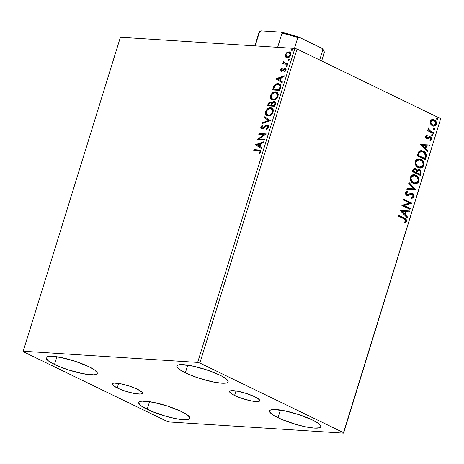 <?xml version="1.0" encoding="UTF-8"?>
<svg xmlns="http://www.w3.org/2000/svg" width="464" height="464" viewBox="0 0 464 464"><rect width="100%" height="100%" fill="white"/><g stroke="black" fill="none" stroke-linecap="round" stroke-linejoin="round"><path stroke-width="0.7" d="M234.575 395.456A15.799 3.022 17.2 0 1 229.576 391.43A15.799 3.022 17.2 0 1 238.919 391.471A15.799 3.022 17.2 0 1 254.765 396.749L259.318 399.672L259.643 401L257.682 401.58L251.21 400.896L242.533 398.599L236.971 396.534L232.574 394.406L229.57 391.79L230.405 390.816L231.658 390.63L238.131 391.309L246.807 393.611L254.765 396.749A15.799 3.022 17.2 0 1 259.765 400.774A15.799 3.022 17.2 0 1 250.427 400.739A15.799 3.022 17.2 0 1 234.575 395.456L235.979 390.937L234.575 395.456M117.23 387.945A15.799 3.022 17.2 0 1 112.23 383.919A15.799 3.022 17.2 0 1 121.574 383.96A15.799 3.022 17.2 0 1 137.419 389.238L141.972 392.161L142.297 393.489L140.337 394.069L133.864 393.385L125.187 391.088L119.625 389.023L113.692 385.909L112.23 384.279L113.059 383.305L114.312 383.113L120.785 383.798L129.462 386.1L137.419 389.238A15.799 3.022 17.2 0 1 142.419 393.263A15.799 3.022 17.2 0 1 133.081 393.223A15.799 3.022 17.2 0 1 117.23 387.945L118.633 383.421L117.23 387.945M147.175 409.347A26.825 5.133 17.2 0 1 138.69 402.514A26.825 5.133 17.2 0 1 154.547 402.578A26.825 5.133 17.2 0 1 181.447 411.539L187.456 415.002L189.944 417.768L189.724 418.754L188.529 419.421L183.425 419.705L175.409 418.58L165.712 416.22L151.235 411.174L141.166 405.89L138.684 403.123L138.904 402.137L140.099 401.47L142.222 401.145L153.213 402.311L167.939 406.215L181.447 411.539A26.825 5.133 17.2 0 1 189.933 418.377A26.825 5.133 17.2 0 1 174.081 418.308A26.825 5.133 17.2 0 1 147.175 409.347L149.553 401.667L147.175 409.347M185.356 372.824A26.825 5.133 17.2 0 1 176.871 365.986A26.825 5.133 17.2 0 1 192.728 366.055A26.825 5.133 17.2 0 1 219.629 375.016L223.027 376.803L227.36 379.975L228.126 381.246L227.905 382.232L226.705 382.893L224.582 383.218L221.606 383.183L213.591 382.058L198.865 378.154L189.416 374.651L181.958 371.038L177.631 367.865L176.865 366.595L177.08 365.609L178.28 364.942L180.403 364.623L191.394 365.783L206.12 369.686L219.629 375.016A26.825 5.133 17.2 0 1 228.114 381.849A26.825 5.133 17.2 0 1 212.263 381.785A26.825 5.133 17.2 0 1 185.356 372.824L187.734 365.145L185.356 372.824M278.023 417.722A26.825 5.133 17.2 0 1 269.532 410.889A26.825 5.133 17.2 0 1 285.389 410.959A26.825 5.133 17.2 0 1 312.289 419.92L318.298 423.377L320.786 426.143L320.566 427.129L319.371 427.796L314.267 428.081L306.257 426.955L296.554 424.595L282.083 419.555L274.624 415.941L272.014 414.265L269.526 411.498L269.746 410.512L270.941 409.845L273.07 409.526L284.055 410.686L298.787 414.59L312.289 419.92A26.825 5.133 17.2 0 1 320.781 426.752A26.825 5.133 17.2 0 1 304.923 426.683A26.825 5.133 17.2 0 1 278.023 417.722L280.401 410.048L278.023 417.722M54.514 364.449A26.825 5.133 17.2 0 1 46.023 357.611A26.825 5.133 17.2 0 1 61.88 357.68A26.825 5.133 17.2 0 1 88.781 366.641L94.789 370.098L97.278 372.865L97.057 373.851L95.862 374.518L93.734 374.842L82.749 373.677L68.022 369.779L58.574 366.276L51.115 362.662L48.505 360.986L46.017 358.22L46.238 357.234L47.432 356.567L49.561 356.248L60.546 357.408L75.278 361.311L88.781 366.641A26.825 5.133 17.2 0 1 97.272 373.474A26.825 5.133 17.2 0 1 81.415 373.41A26.825 5.133 17.2 0 1 54.514 364.449L56.892 356.77L54.514 364.449M23.2 351.236L120.396 37.253L294.855 48.418L197.658 362.407L23.2 351.236L23.322 351.735L166.947 421.329L169.145 421.956L343.604 433.127L440.678 118.645L343.488 432.634L199.856 363.034L297.053 49.045L440.678 118.645L297.053 49.045L294.855 48.418L120.396 37.253L23.2 351.236L23.322 351.735L166.947 421.329L169.145 421.956L343.604 433.127L343.488 432.634L199.856 363.034L197.658 362.407L23.2 351.236M286.526 57.716L285.493 56.91L286.648 57.756L288.121 57.716L290.522 55.68L290.951 53.656L290.255 52.304L289.229 51.835L286.856 52.49L285.296 54.642L285.372 56.701L285.957 57.136L285.76 54.868L285.296 54.642L285.493 56.91L287.129 57.832C288.631 57.948 289.855 57.002 290.795 54.996L289.814 52.014L288.991 51.811L286.856 52.49L285.296 54.642L285.76 54.868L287.32 52.71L286.856 52.49L287.32 52.71L289.455 52.038L288.991 51.811L290.046 52.148M287.825 64.293L288.08 63.469L284.188 62.953L283.701 62.309L283.933 61.509L283.492 61.086L283.272 61.364L283.046 62.188L283.55 63.179L282.767 63.133L282.512 63.951L287.825 64.293L288.08 63.469L284.322 63.029L284.971 63.336L283.492 61.086L283.115 61.695L283.55 63.179L282.767 63.133L282.512 63.951L287.825 64.293M281.892 70.505L281.323 69.623L282.211 68.608L281.903 68.098L280.61 69.809L281.109 71.166L282.466 71.073L284.884 69.124L285.482 69.751L284.525 71.27L284.867 71.775L286.16 69.936L285.998 68.788L284.896 68.307L282.338 70.296L281.567 70.4L281.323 69.623L282.211 68.608L281.903 68.098L280.703 69.507L281.12 69.855L282.367 68.324M280.505 87.94L280.836 85.846L280.192 84.436L278.852 83.711L276.753 83.769L274.236 85.498L272.467 89.952L279.734 90.416L280.505 87.94L279.514 83.943L278.226 83.624C276.776 83.404 275.372 84.135 274.015 85.817L272.467 89.952L279.734 90.416L280.505 87.94M274.827 106.285L275.604 102.695L275.187 101.918L274.201 101.5L272.96 101.836L271.823 103.066L271.005 102.051L269.462 102.231L268.43 103.298L267.554 105.821L274.827 106.285L275.483 104.151L274.821 101.657L274.201 101.5L271.823 103.066L270.582 101.97C269.433 101.906 268.581 102.689 268.024 104.313L267.554 105.821L274.827 106.285M270.379 120.646L264.207 116.626L263.935 117.52L268.644 120.466L262.328 122.711L262.05 123.604L270.379 120.646L264.207 116.626L263.935 117.52L268.644 120.466L262.328 122.711L262.05 123.604L270.379 120.646M264.619 139.252L259.214 138.904L266.272 133.916L259.005 133.452L258.75 134.27L264.167 134.618L257.097 139.606L264.364 140.07L264.619 139.252L259.214 138.904L266.272 133.916L259.005 133.452L258.75 134.27L264.167 134.618L257.097 139.606L264.364 140.07L264.619 139.252M258.587 150.725L259.678 150.887L260.165 151.577L258.964 153.532L259.393 153.984L260.855 152.018L260.936 150.904L260.461 150.22L254.005 149.594L253.75 150.411L259.759 150.916L260.107 151.983L258.964 153.532L259.393 153.984L260.855 152.018L260.374 150.174L254.005 149.594L253.75 150.411L258.587 150.725M255.49 144.803L261.696 148.689L261.974 147.796L259.985 146.549L260.913 143.556L263.581 142.605L263.859 141.711L255.531 144.669L261.696 148.689L261.974 147.796L259.985 146.549L260.913 143.556L263.581 142.605L263.859 141.711L255.531 144.669L255.995 144.89L263.72 142.152L255.948 145.029L255.49 144.803M266.933 125.866L268.169 127.664L266.922 129.015L268.169 127.664L267.705 127.438L265.976 129.033L266.51 129.549L265.976 129.033L266.139 129.723L268.47 127.426L268.488 126.046L267.537 125.1L265.744 125.495L262.177 128.076L261.534 127.182L262.96 125.57L262.711 124.897L260.983 126.527L260.965 128.366L261.806 128.882L262.873 128.714L265.936 126.22L267.177 125.912L267.751 127.275L265.976 129.033L266.139 129.723L267.774 128.632L268.47 127.426C268.708 125.924 268.285 125.135 267.2 125.048L263.268 127.641L261.893 128.006L262.636 128.296L261.586 126.939L262.96 125.57L262.711 124.897L260.843 126.881C260.635 128.18 261.006 128.853 261.951 128.899L263.187 128.545L266.139 126.092L267.751 126.185M268.175 115.901L270.964 115.066L272.849 112.967L273.424 110.194L272.873 108.831L271.904 108.002L270.344 107.689L268.824 108.002L267.154 109.081L265.959 110.652L265.385 112.555L265.617 114.179L266.487 115.31L268.175 115.901C270.234 116.075 271.916 114.782 273.238 112.027L271.887 107.99L270.68 107.694C268.598 107.503 266.899 108.808 265.576 111.604L266.98 115.606L268.175 115.901M273.087 100.038L275.877 99.203L277.762 97.104L278.336 94.325L277.785 92.962L276.817 92.133L275.256 91.82L273.737 92.133L272.066 93.212L270.872 94.784L270.297 96.686L270.529 98.316L271.399 99.441L273.087 100.038C275.14 100.207 276.828 98.913 278.151 96.164L276.799 92.121L275.593 91.826C273.511 91.64 271.805 92.939 270.489 95.735L271.892 99.743L273.087 100.038M275.894 78.874L282.106 82.76L282.385 81.861L280.395 80.62L281.323 77.621L283.991 76.676L284.27 75.783L275.894 78.874L282.106 82.76L282.385 81.861L280.395 80.62L281.323 77.621L283.991 76.676L284.27 75.783L275.941 78.735L276.405 78.961L284.13 76.218L276.358 79.095L275.894 78.874M286.508 66.857L287.326 66.213L287.03 65.505L286.259 65.842L286.16 66.659L286.508 66.857L287.326 66.213L286.932 65.488L286.114 66.132L286.323 66.81M288.457 60.564L289.211 60.071L288.979 59.212L288.208 59.549L288.109 60.372L288.457 60.564L289.269 59.92L288.881 59.195L288.063 59.844L288.266 60.517M291.63 50.303L292.448 49.66L292.158 48.958L291.386 49.288L291.282 50.112L291.63 50.303L292.448 49.66L292.053 48.94L291.235 49.584L291.444 50.263M430.557 123.992L431.868 125.495L433.231 126.092L435.093 125.883L436.114 124.926L436.537 123.552L436.056 121.493L434.785 120.083L433.115 119.439L431.653 119.666L430.528 120.675L430.111 122.351L430.557 123.992L432.413 125.808L433.666 126.156L436.392 124.271C436.67 122.078 435.963 120.582 434.275 119.787L431.92 119.567L430.261 121.301L430.557 123.992M433.411 133.528L433.666 132.704L429.316 130.303L428.771 129.415L428.98 128.528L428.353 127.936L428.023 128.888L428.608 130.256L427.738 129.833L427.483 130.657L433.411 133.528L433.666 132.704L429.676 130.628L428.475 127.832L428.075 128.354L428.608 130.256L427.738 129.833L427.483 130.657L433.411 133.528M425.621 136.294L425.645 137.454L426.555 138.539L427.831 138.753L430.157 137.628L430.992 138.684L430.783 139.478L429.977 139.977L430.383 140.714L431.485 139.896L431.74 138.353L430.824 137.019L429.531 136.677L427.628 137.802L426.915 137.773L426.329 136.781L427.315 135.842L426.955 135.117L425.621 136.294L426.689 138.608L427.686 138.788L429.681 137.605L430.308 137.686L430.952 139.154L429.977 139.977L430.383 140.714L431.706 139.415L430.534 136.851L429.531 136.677L426.915 137.773L426.364 136.596L427.315 135.842L426.955 135.117L425.621 136.294M426.091 157.174L426.236 154.251L424.438 151.798L422.832 150.928L421.039 150.614L419.839 150.893L418.696 151.838L417.211 155.724L425.32 159.651L426.091 157.174L425.674 157.145L424.954 159.477L425.674 157.145L426.091 157.174C426.677 154.187 425.778 152.186 423.4 151.171L421.445 150.614L418.795 151.711L417.211 155.724L425.32 159.651L426.091 157.174M420.413 175.52L421.19 171.947L420.662 170.688L419.549 169.754L418.174 169.557L416.956 170.433L416.011 168.89L414.3 168.374L413.186 169.111L412.305 171.593L420.413 175.52L421.068 173.385C421.393 171.622 420.883 170.416 419.549 169.754L418.702 169.522L416.956 170.433L415.541 168.6L414.688 168.362L412.769 170.085L412.305 171.593L420.413 175.52M415.964 189.88L408.958 182.398L408.68 183.292L414.027 188.865L407.073 188.483L406.8 189.376L415.964 189.88L406.8 189.37L415.964 189.88L408.958 182.398L408.68 183.292L414.027 188.865L407.073 188.483L406.8 189.376L415.964 189.88M410.205 208.487L404.173 205.564L411.858 203.151L403.75 199.224L403.494 200.042L409.544 202.971L401.841 205.378L409.95 209.305L410.205 208.487L409.787 208.458L409.584 209.131L409.787 208.458L410.205 208.487L404.173 205.564L411.858 203.151L403.75 199.224L403.494 200.042L409.544 202.971L401.841 205.378L409.95 209.305L410.205 208.487M403.895 218.799L405.646 220.336L405.513 221.212L404.411 222.186L404.904 222.906L406.464 221.345L406.516 220.104L405.959 219.101L398.75 215.366L398.501 216.183L403.895 218.799C404.962 219.031 405.542 219.75 405.629 220.951L404.411 222.186L404.904 222.906L406.464 221.345C406.545 219.513 405.803 218.405 404.225 218.016L398.75 215.366L398.501 216.183L403.895 218.799M400.235 210.575L407.282 217.923L407.56 217.03L405.304 214.675L406.226 211.677L409.167 211.839L409.445 210.946L400.275 210.441L407.282 217.923L407.56 217.03L405.304 214.675L406.226 211.677L409.167 211.839L409.445 210.946L400.235 210.575M407.467 192.026L405.983 192.954L407.879 192.05L407.467 192.026L407.201 191.243L407.467 192.026L407.879 192.05L407.583 191.168L405.571 192.566C405.385 193.952 405.82 194.892 406.87 195.39L408.239 195.564L410.576 194.225L409.724 194.868L411.023 194.109L412.316 194.248L413.227 196.405L411.359 197.426L411.562 198.29L414.079 196.753L414.05 195.176L412.954 193.65L410.976 193.262L407.386 194.654L406.748 194.317L406.342 193.227L406.655 192.531L407.879 192.05L407.583 191.168L406.423 191.516L405.635 192.386L405.756 194.323L407.201 195.518L408.366 195.535L411.435 194.132L412.774 194.578L413.227 196.405L412.409 197.229L411.359 197.426L411.562 198.29L413.012 198.006L413.998 196.968L413.662 196.724L411.15 198.261M413.343 183.425L415.64 183.912L417.873 182.967L418.841 181.354L418.986 179.336L418.331 177.521L416.556 175.601L414.317 174.713L412.734 174.824L411.023 175.914L410.182 177.782L410.437 180.258L411.701 182.236L413.343 183.425L415.106 183.912L418.841 181.354C419.178 178.321 418.174 176.268 415.843 175.195L414.045 174.684L410.298 177.289C409.996 180.316 411.011 182.364 413.343 183.425M418.255 167.556L420.552 168.043L422.785 167.098L423.754 165.486L423.899 163.473L423.238 161.652L421.469 159.738L419.23 158.845L417.646 158.961L415.935 160.045L415.094 161.913L415.35 164.389L416.614 166.367L418.255 167.556L420.019 168.043L423.754 165.486C424.09 162.452 423.087 160.399 420.755 159.326L418.957 158.821L415.21 161.42C414.909 164.447 415.924 166.495 418.255 167.556M420.645 144.646L427.692 151.995L427.97 151.102L425.708 148.747L426.636 145.748L429.577 145.911L429.855 145.017L420.686 144.507L427.692 151.995L427.97 151.102L425.708 148.747L426.636 145.748L429.577 145.911L429.855 145.017L420.645 144.646M431.978 134.427L432.454 134.479L431.566 134.838L432.03 135.848L432.953 135.331L432.68 134.635L431.955 134.432L431.543 135.163L432.303 135.923L431.891 135.9M433.927 128.134L434.403 128.186L433.515 128.545L433.979 129.555L434.901 129.038L434.623 128.342L433.904 128.139L433.486 128.87L434.252 129.63L433.834 129.607M437.1 117.879L437.581 117.931L436.694 118.285L437.158 119.3L438.074 118.778L437.801 118.082L437.082 117.885L436.665 118.61L437.43 119.376L437.013 119.347M404.724 222.761L406.122 221.015L405.542 219.072L398.704 215.516L403.813 217.993C405.385 218.376 406.133 219.484 406.046 221.316L406.464 221.345L404.492 222.882M409.028 210.923L408.749 211.816L409.167 211.839L405.814 211.654L406.226 211.677L405.814 211.654L404.886 214.646L407.56 217.03L407.143 217.007L406.963 217.593L407.143 217.007L404.886 214.646L405.814 211.654L408.749 211.816L409.028 210.923M401.795 211.433L404.579 213.921L401.795 211.433L405.287 211.625L401.795 211.433L405.287 211.625L404.579 213.921L401.795 211.433M403.703 199.375L411.858 203.151L403.755 205.535L409.787 208.458L403.755 205.535L411.44 203.128L403.703 199.375M411.435 194.132L412.316 194.248M407.682 195.605L408.239 195.564M407.821 195.541L407.467 195.582L407.821 195.541M407.09 194.549L406.4 192.978L405.983 192.954L406.679 194.526L407.607 194.689L407.09 194.549L408.291 194.561L411.307 193.181M407.276 194.665L407.879 194.538M414.079 196.753C414.294 195.141 413.795 194.039 412.583 193.436L412.165 193.407C413.378 194.01 413.876 195.118 413.662 196.724L414.079 196.753M411.516 198.244L413.238 197.502L413.755 195.663L412.885 193.911L411.377 193.186M406.679 194.526L405.954 193.076L407.253 192.067M407.125 195.564L407.473 195.582M410.147 194.399L410.576 194.225M411.023 194.109L411.69 194.143M408.859 182.706L416.005 189.747L415.547 189.857L408.859 182.706M417.38 183.013L418.429 181.325L418.569 179.313L417.913 177.497L416.805 176.094L413.836 174.679L415.431 175.172C417.762 176.239 418.76 178.292 418.429 181.325L414.897 183.895M415.825 183.79L416.771 183.437M413.929 175.607L410.727 177.625C410.489 180.073 411.301 181.72 413.18 182.572L415.031 183.002L413.18 182.572L411.585 181.32L410.744 179.719L410.727 177.625L414.143 175.612L415.587 176.018C417.478 176.871 418.279 178.524 418.006 180.977L415.031 183.002L413.47 182.706M413.18 182.572L413.592 182.601C411.719 181.749 410.901 180.102 411.145 177.654L410.727 177.625L410.872 177.254L411.968 176.007L413.958 175.607M414.619 182.978L411.997 181.343L411.005 178.872L411.208 177.463L411.939 176.372L414.369 175.636L416.701 176.761L418.145 179.556L418.006 180.977L417.223 182.259L414.804 182.978M414.485 168.362L415.541 168.6L415.123 168.571L416.539 170.41L416.956 170.433L416.539 170.41L415.593 168.861L414.306 168.339M418.493 169.517L419.131 169.725C420.471 170.387 420.976 171.599 420.657 173.362L421.068 173.385L420.657 173.362L420.042 175.34L420.715 171.639L419.914 170.276L418.458 169.511M420.517 171.117L420.245 170.659M418.882 170.549L417.032 171.135L417.449 171.164L417.032 171.135L416.533 172.393L416.945 172.422L416.405 172.811L416.817 172.834L417.449 171.164L419.294 170.578C420.268 171.135 420.541 172.063 420.123 173.356L419.833 174.296L419.415 174.273L416.405 172.811L417.206 170.891L418.389 170.398M414.886 169.401L413.238 170.294L413.65 170.323L413.238 170.294L412.972 171.146L413.389 171.175L413.65 170.323L415.297 169.424C416.231 169.928 416.504 170.787 416.115 172.016L415.57 172.405L412.972 171.146L413.488 169.72L414.398 169.25M414.567 169.279L415.582 169.592L416.22 170.439L415.988 172.434L412.972 171.146L415.57 172.405L413.389 171.175L414.091 169.517L415.297 169.424M418.534 170.427L419.589 170.758L420.251 171.68L419.833 174.296L416.405 172.811L419.415 174.273L416.817 172.834L417.826 170.717L419.294 170.578M422.286 167.15L423.342 165.462L423.481 163.444L422.826 161.629L421.718 160.225L418.748 158.81L420.343 159.303C422.675 160.37 423.673 162.423 423.342 165.462L419.804 168.026M420.738 167.927L421.683 167.568M419.926 167.11L418.383 166.837L416.979 165.961L415.553 163.386L415.587 161.953L416.191 160.741L417.235 159.952L418.864 159.744M418.841 159.738L415.64 161.762L419.056 159.744L420.5 160.15C422.391 161.002 423.191 162.655 422.913 165.109L419.943 167.133L418.093 166.704L419.734 167.115M418.505 166.733C416.631 165.88 415.814 164.233 416.057 161.785L415.64 161.762C415.396 164.204 416.214 165.857 418.093 166.704L418.505 166.733L416.91 165.48L416.225 164.326L415.959 162.185L417.298 160.167L419.282 159.767L420.79 160.306L422.095 161.408L422.837 162.707L423.064 164.302L422.6 165.828L421.573 166.785L420.343 167.133L418.505 166.733M421.242 150.609L422.988 151.148C425.366 152.157 426.259 154.158 425.674 157.145L425.94 154.698L425.204 152.992L423.342 151.328L420.987 150.585M421.387 151.542L419.009 152.488L419.427 152.517L419.009 152.488L418.052 154.744L418.464 154.767L417.884 155.278L418.302 155.307L419.427 152.517L421.596 151.548L423.145 151.995L425.488 155.254L424.746 158.427L424.328 158.404L417.884 155.278L424.328 158.404L417.884 155.278L419.195 152.267L421.306 151.537M429.438 144.994L429.159 145.882L429.577 145.911L426.225 145.719L426.636 145.748L426.225 145.719L425.297 148.718L427.97 151.102L427.553 151.073L427.373 151.658L427.553 151.073L425.297 148.718L426.225 145.719L429.159 145.882L429.438 144.994M422.205 145.499L424.989 147.993L422.205 145.499L425.697 145.696L422.205 145.499L425.697 145.696L424.989 147.993L422.205 145.499M426.497 137.744L425.911 136.758L426.897 135.819L426.619 135.256L427.315 135.842L425.946 136.567L426.364 136.596L425.946 136.567L426.497 137.744L427.1 137.808M427.512 137.837L426.915 137.773M429.119 136.648L430.534 136.851L430.116 136.822L431.294 139.386L431.706 139.415L429.966 140.685M429.681 137.605L430.308 137.686M427.141 138.771L429.27 137.582L428.388 138.162L428.8 138.185L427.164 138.771M427.379 138.8L427.686 138.788M430.174 140.621L431.073 139.867L431.369 138.556L430.679 137.211L429.623 136.66M430.377 140.528L431.073 139.867M432.454 134.479L432.042 134.456L432.506 135.465L432.918 135.494L432.187 134.403M432.03 135.848L432.506 135.465L431.619 135.824M432.117 135.871L432.529 135.14L431.92 134.409M427.692 129.99L428.608 130.256L427.692 129.99M428.237 128.052L428.98 128.528L428.347 128.818L428.765 128.841L428.347 128.818L429.264 130.599L433.666 132.704L433.248 132.681L433.04 133.348L433.248 132.681L429.078 130.442L428.359 129.386L428.237 128.052M434.403 128.186L433.991 128.163L434.455 129.172L434.867 129.201L434.136 128.11M433.979 129.555L434.455 129.172L433.567 129.531M434.066 129.578L434.478 128.847L433.869 128.116M432.79 119.422L433.857 119.764C435.545 120.553 436.253 122.049 435.98 124.248L433.457 126.133M433.098 126.115L434.675 125.86L435.464 125.239L436.067 123.894L436.061 122.548M435.928 122.078L434.849 120.443L433.289 119.538M433.289 125.239L431.236 124.19L430.505 121.899L431.508 120.518L432.784 120.321L430.986 121.655L433.011 120.327L434.026 120.611C435.29 121.179 435.835 122.287 435.667 123.923L433.672 125.263L432.257 124.961L433.463 125.239M432.668 124.99C431.398 124.416 430.841 123.302 430.986 121.655L430.575 121.632C430.424 123.279 430.986 124.387 432.257 124.961L432.668 124.99L431.172 123.476L430.923 121.928L431.537 120.797L433.196 120.35L435.093 121.458L435.766 123.383L435.447 124.404L434.339 125.21L432.668 124.99M437.581 117.931L437.163 117.902L437.627 118.912L438.045 118.941L437.308 117.85M437.158 119.3L438.045 118.941L436.74 119.271M437.239 119.318L437.656 118.587L437.042 117.856M405.287 211.625L404.579 213.921L402.213 211.456L405.287 211.625M418.302 155.307L419.427 152.517L421.225 151.548L422.919 151.885L424.299 152.76L425.123 153.828L425.488 155.399L424.746 158.427L418.302 155.307M425.697 145.696L424.989 147.993L422.617 145.528L425.697 145.696M260.64 150.319L254.469 149.814L254.272 150.446L254.469 149.814L254.005 149.594L260.565 150.295M260.142 151.107L260.6 152.105L259.533 153.862L258.964 153.532L259.428 153.752L260.298 152.737L259.84 152.511L260.298 152.737L260.571 152.204L259.759 150.916M261.713 148.637L255.948 145.029L261.713 148.637M259.811 146.375L260.519 144.084L260.06 143.857L260.519 144.084L259.811 146.375L259.347 146.154L259.811 146.375M257.259 144.849L260.06 143.857L259.347 146.154L257.259 144.849L260.06 143.857L259.347 146.154L257.259 144.849M257.572 139.635L257.149 139.432L257.572 139.635M257.636 139.641L264.631 134.844L264.167 134.618L264.631 134.844L257.636 139.641M259.272 134.305L259.463 133.673L259.005 133.452L266.208 134.108L259.463 133.673L259.272 134.305M259.678 139.13L264.561 139.444L259.678 139.13M267.641 126.138L268.209 126.759L268.169 127.664L267.525 126.109M261.423 128.766L261.951 128.899M261.673 128.853L261.307 127.107L260.843 126.881L261.307 127.107L263.175 125.123M262.177 128.076L263.732 127.861L263.268 127.641L263.732 127.861L264.77 126.898L264.306 126.672L264.77 126.898L267.664 125.274L267.2 125.048L267.983 125.321M267.763 125.187L267.2 125.048M268.001 125.326L266.208 125.715L263.175 128.203L262.102 127.994M266.951 125.367L266.58 125.512M262.908 125.286L261.307 127.107L261.226 128.052L261.858 128.975M262.647 123.389L262.792 122.931L262.328 122.711L262.792 122.931L269.108 120.692L263.935 117.52L264.399 117.746L264.654 116.905L264.399 117.746L269.108 120.692L262.792 122.931L262.647 123.389M267.206 115.704L266.04 111.83L265.576 111.604L266.04 111.83C267.363 109.034 269.062 107.729 271.144 107.921L272.113 108.112M272.368 108.228L269.764 108.06L266.968 110.014L266.04 111.83L265.843 113.407L266.237 114.73L267.409 115.814M266.081 114.405L266.237 114.73M271.881 108.982L273.093 110.751L272.635 112.984L271.678 114.214L269.978 115.194L267.896 115.06L268.888 115.304C270.529 115.449 271.881 114.428 272.948 112.236L271.875 108.982L271.411 108.762L272.484 112.01L272.948 112.236L272.484 112.01C271.417 114.202 270.065 115.229 268.424 115.084L267.432 114.84L266.33 111.615C267.409 109.4 268.772 108.367 270.425 108.512L272.351 109.649L272.42 112.201L270.657 114.428L269.514 114.968L267.914 115.002L266.336 113.61L266.179 112.381L266.649 110.861L268.749 108.843L271.417 108.762M271.469 102.277L269.543 102.712L268.076 105.856L268.488 104.533L268.024 104.313L268.488 104.533C269.045 102.915 269.897 102.132 271.046 102.19L271.347 102.237M271.138 102.109L270.582 101.97M272.287 103.292L271.823 103.066L272.287 103.292L274.665 101.726L274.201 101.5L275.042 101.79L273.418 102.063L272.287 103.292M270.686 102.202L270.309 102.289M269.926 102.457L269.543 102.712M274.972 102.764L275.309 103.692L274.798 105.641L271.631 105.241L272.246 103.53L273.946 102.324L274.781 102.643M271.092 103.072L271.684 103.872L271.347 105.421L269.016 105.27L268.557 105.044L268.818 104.197L270.344 102.788L271.202 103.112M270.344 102.788L271.156 103.339L270.883 105.195L268.557 105.044L271.347 105.421L270.883 105.195L271.347 105.421L271.475 105.003L271.017 104.777L270.883 105.195L268.557 105.044L269.265 103.281L270.344 102.788C271.179 102.886 271.399 103.547 271.017 104.777L271.475 105.003C271.863 103.774 271.643 103.112 270.808 103.014M273.946 102.324L274.85 103.281L274.334 105.415L271.631 105.241L274.798 105.641L274.334 105.415L274.798 105.641L275.088 104.702L274.624 104.475L274.334 105.415L271.631 105.241L272.612 102.991L273.946 102.324C274.816 102.457 275.042 103.176 274.624 104.475L275.088 104.702C275.506 103.397 275.28 102.677 274.41 102.55M272.119 99.835L270.947 95.961L270.489 95.735L270.947 95.961C272.269 93.165 273.975 91.86 276.051 92.052L277.025 92.249M274.131 92.382L271.881 94.151L270.883 96.199L270.993 98.536L272.322 99.946M270.993 98.536L271.15 98.861M277.281 92.359L274.671 92.197M276.788 93.119L277.953 94.61L277.721 96.75L276.034 98.786L274.334 99.429L272.809 99.192L273.801 99.441C275.442 99.586 276.793 98.559 277.855 96.367L276.788 93.119L276.324 92.893L277.397 96.141L277.855 96.367L277.397 96.141C276.329 98.333 274.978 99.36 273.337 99.215L272.345 98.971L271.243 95.746C272.322 93.531 273.685 92.498 275.338 92.649L276.324 92.893M279.896 84.135L277.646 83.897L275.454 84.924L274.149 86.64L272.989 89.987L273.429 88.56L272.965 88.334L273.429 88.56L274.479 86.037L274.015 85.817L274.479 86.037C275.831 84.361 277.234 83.63 278.69 83.851L279.717 84.059M279.444 84.912L280.465 86.432L279.711 89.772L273.464 89.181L273.928 89.401L273.464 89.181L274.566 86.292C275.645 84.877 276.782 84.262 277.971 84.448L279.003 84.697L280.476 86.687L279.003 84.697M280.012 86.461L279.519 88.665L279.983 88.891L280.476 86.687L280.012 86.461L279.247 89.546L279.711 89.772L279.983 88.891L279.519 88.665L279.247 89.546L273.464 89.181L274.74 86.026L276.492 84.657L278.98 84.686L279.734 85.359L280.012 86.461M282.124 82.702L276.358 79.095L282.124 82.702M280.221 80.446L280.929 78.149L280.465 77.923L280.929 78.149L280.221 80.446L279.757 80.22L280.221 80.446M277.669 78.921L280.465 77.923L279.757 80.22L277.669 78.921L280.465 77.923L279.757 80.22L277.669 78.921M281.793 70.464L282.802 70.522L281.584 70.406L282.048 70.632M281.857 70.458L282.802 70.522L283.603 69.733L283.139 69.507L282.338 70.296L282.907 70.447L284.67 68.742L284.206 68.521L283.139 69.507L283.603 69.733L285.575 68.527L284.206 68.521L285.801 68.556M281.375 71.259L281.12 69.855L280.656 69.635L281.567 71.282L282.466 71.073L284.884 69.124L285.894 70.406L284.983 71.497L285.894 70.406L285.43 70.18L284.525 71.27L284.867 71.775L286.108 70.134L285.111 68.301L285.836 68.568M285.569 68.411L285.111 68.301M284.884 69.124L285.592 69.409M285.493 69.374L285.894 70.406L285.348 69.351L284.78 69.513M281.126 71.178L281.567 71.282M282.182 68.463L281.12 69.855L281.404 71.288M286.972 67.083L286.114 66.132L286.578 66.358L287.396 65.714L286.723 66.068L286.624 66.886M287.245 65.644L286.932 65.488L287.245 65.644M283.034 63.986L283.231 63.353L282.767 63.133L284.009 63.406L283.55 63.179L284.009 63.406L283.579 61.921L283.115 61.695L283.579 61.921L283.951 61.306L283.51 62.414L284.009 63.406L283.231 63.353L283.034 63.986M284.507 63.11L288.016 63.661L284.809 63.266M286.3 63.545L285.847 63.504M288.915 60.79L288.063 59.844L288.521 60.065L289.339 59.421L288.672 59.775L288.567 60.593M289.194 59.351L288.881 59.195L289.194 59.351M289.919 52.107L287.866 52.38L286.027 54.213L285.609 56.156L286.665 57.803M289.872 53.024L290.702 54.184L290.516 55.436L288.979 57.014L287.181 57.072L287.854 57.234C288.962 57.345 289.884 56.66 290.609 55.175L289.867 53.024L289.403 52.797L290.145 54.955L290.609 55.175L290.145 54.955C289.42 56.434 288.504 57.118 287.39 57.008L286.711 56.846L285.952 54.682C286.694 53.209 287.628 52.525 288.741 52.629L289.403 52.797M292.094 50.53L291.235 49.584L291.699 49.81L292.517 49.161L291.85 49.515L291.746 50.332M292.372 49.091L292.053 48.94L292.372 49.091M275.338 92.649L276.329 92.893L277.385 94.047L277.553 95.375L277.083 96.895L276.126 98.119L274.427 99.099L272.345 98.971L271.173 97.492L271.382 95.364L273.087 93.299L275.338 92.649M288.741 52.629L289.942 53.232L290.052 55.21L288.515 56.794L286.717 56.846L285.865 55.68L286.166 54.172L287.216 53.064L288.741 52.629M197.658 362.407L294.855 48.418L297.053 49.045L199.856 363.034L197.658 362.407M343.488 432.634L440.678 118.645L343.488 432.634M259.051 33.333A34.139 6.537 17.2 0 1 259.556 31.709L255.171 45.878L259.556 31.709L261.104 30.873L281.039 32.149L282.019 33.147A34.139 6.537 17.2 0 1 297.801 37.654L294.478 48.395L297.801 37.654L299.495 37.422L321.732 48.198L322.857 49.799L319.696 60.018L322.857 49.799A34.139 6.537 17.2 0 1 324 51.214A34.139 6.537 17.2 0 1 323.721 53.354M254.869 45.861L259.028 32.434A34.139 6.537 -162.8 0 1 259.556 31.709L261.104 30.873L281.039 32.149L282.019 33.147L277.634 47.316L282.019 33.147A34.139 6.537 -162.8 0 1 297.801 37.654L299.495 37.422L321.732 48.198L323.373 50.071M281.039 32.149L299.495 37.422A33.164 6.345 -162.8 0 0 281.039 32.149M321.662 60.975L324.249 52.623A34.139 6.537 -162.8 0 0 322.857 49.799L321.732 48.198A33.164 6.345 -162.8 0 1 323.356 50.048L324 51.214M411.806 194.114L411.394 194.085M415.106 183.912L414.688 183.889M414.143 175.612L413.726 175.583M420.019 168.043L419.601 168.02M419.056 159.744L418.638 159.72M419.943 167.133L419.531 167.11M421.596 151.548L421.179 151.525M427.24 137.86L426.828 137.831M429.931 137.582L429.513 137.559M432.999 119.428L432.581 119.405M433.666 126.156L433.254 126.127M433.011 120.327L432.593 120.304M433.672 125.263L433.26 125.239M267.432 114.84L267.896 115.06M272.345 98.971L272.809 99.192M286.711 56.846L287.175 57.066"/></g></svg>
